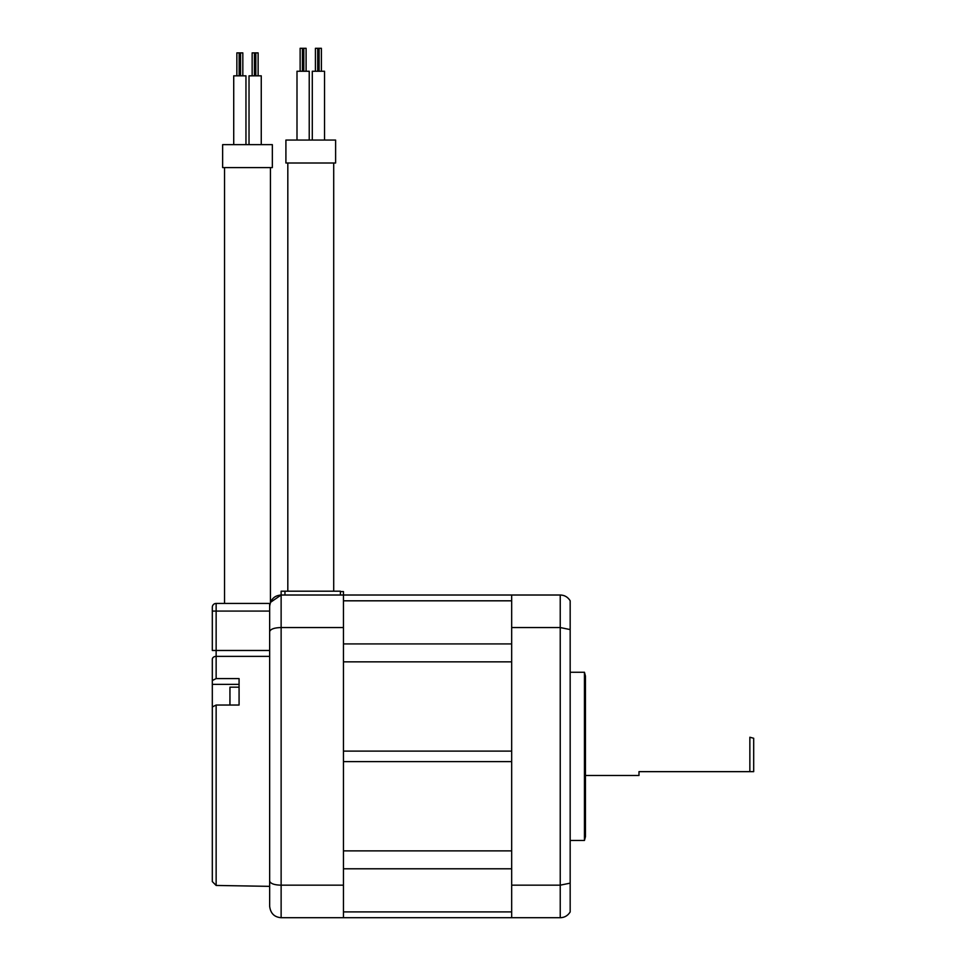 <?xml version="1.0" encoding="UTF-8"?>
<svg xmlns="http://www.w3.org/2000/svg" width="966" height="966" viewBox="0 0 966 966"><rect width="100%" height="100%" fill="white"/><g stroke="black" fill="none" stroke-linecap="round" stroke-linejoin="round"><path stroke-width="1.45" d="M343.449 661.843L343.449 751.101L511.678 751.101L511.678 661.843L343.449 661.843M343.449 761.619L343.449 850.877L511.678 850.877L511.678 761.619L343.449 761.619M560.232 917.7C564.47 917.615 567.791 915.696 570.169 911.952L570.169 883.141L560.232 885.17L511.678 885.17L511.678 627.55L560.232 627.55L570.169 629.578L570.169 600.767C567.791 597.024 564.47 595.104 560.232 595.02L560.232 917.7L343.449 917.7L343.449 627.55L281.13 627.55C274.332 627.719 270.504 629.071 269.659 631.631L269.659 606.491C270.504 599.367 274.332 595.539 281.13 595.02L343.449 595.02L343.449 591.578L340.394 591.578M511.678 627.55L511.678 595.02L343.449 595.02L343.449 627.55M269.659 906.229C270.504 913.353 274.332 917.181 281.13 917.7C274.332 917.181 270.504 913.353 269.659 906.229L269.659 631.631M269.659 612.698L269.659 662.99L269.659 612.698M343.449 917.7L281.13 917.7L281.13 885.17C274.332 885.001 270.504 883.649 269.659 881.089M284.958 595.02L340.394 595.02L340.394 591.192L284.958 591.192L284.958 595.02L281.13 595.02L270.432 602.373L270.432 167.589M284.958 591.192L281.13 591.192L281.13 885.17L343.449 885.17M638.985 771.653L753.685 771.653L753.685 738.265L749.857 737.239L749.857 771.653L638.985 771.653L638.985 775.481L585.456 775.481M749.857 771.653L751.814 771.653M511.678 917.7L511.678 885.17M585.456 676.067L585.456 836.653L584.442 840.468L584.442 672.251L585.456 676.067M570.169 629.578L570.169 883.141M560.232 595.02L511.678 595.02M212.315 712.389L212.315 881.596L212.315 706.955L216.143 705.035L239.073 705.035L239.073 678.603L216.143 678.603L212.315 680.523L212.315 659.295A3.828 2.946 0 0 1 216.143 656.361L216.143 603.436A3.828 3.828 0 0 0 212.315 607.252L212.315 650.48L212.315 607.252A3.828 3.828 0 0 1 216.143 603.436L224.547 603.436L224.547 167.589M212.315 680.523L212.315 710.807M269.659 886.353L216.143 885.448L212.315 881.596M212.315 684.375L239.073 684.375M269.659 662.99L269.659 849.73M212.315 607.252A3.828 3.828 0 0 1 216.143 603.436L269.659 603.436L269.659 606.491M229.932 699.01L229.932 702.741A748.324 731.974 90 0 0 229.944 704.733A764.649 764.649 0 0 0 229.944 705.035L229.968 697.102A749.483 733.109 90 0 1 229.944 695.194A749.483 733.109 90 0 0 229.944 697.102A749.483 733.109 90 0 0 229.944 698.998A749.483 733.109 90 0 1 229.944 697.102L229.968 687.164L239.073 687.164M229.944 704.733L229.944 704.733A748.324 731.974 90 0 1 229.932 702.741L229.92 701.775M229.92 701.739L229.92 699.589M229.92 691.994L229.932 691.451A748.324 731.974 90 0 1 229.944 689.458L229.944 689.458A748.324 731.974 90 0 0 229.932 691.451L229.932 695.194M333.705 591.192L333.705 163M287.82 591.192L287.82 163M285.912 163L335.613 163L335.613 140.058L285.912 140.058L285.912 163M296.997 140.058L296.997 71.243L309.229 71.243L309.229 140.058M312.296 140.058L312.296 71.243L324.528 71.243L324.528 140.058M306.101 48.3L306.101 71.243L306.101 48.3L306.101 71.243L306.101 48.3L300.136 48.3L300.136 71.243L300.136 48.3M315.423 71.243L315.423 48.3L321.388 48.3L321.388 71.243M319.094 71.243L319.094 48.3M317.717 71.243L317.717 48.3M222.639 167.589L272.34 167.589L272.34 144.646L222.639 144.646L222.639 167.589M261.255 144.646L261.255 75.831L249.023 75.831L249.023 144.646L249.023 75.831M233.724 75.831L233.724 144.646L233.724 75.831L245.956 75.831L245.956 144.646M252.15 75.831L252.15 52.889L258.115 52.889L258.115 75.831M255.821 75.831L255.821 52.889M254.444 75.831L254.444 52.889M236.863 75.831L236.863 52.889L242.828 52.889L242.828 75.831M511.678 911.904L343.449 911.904M511.678 868.796L343.449 868.796M511.678 643.924L343.449 643.924M511.678 600.816L343.449 600.816M216.143 885.448L216.143 705.035M216.143 678.603L216.143 656.361L269.659 656.361M212.315 650.48L269.659 650.48M212.315 611.08L269.659 611.08M570.169 672.251L584.442 672.251M570.169 840.468L584.442 840.468M229.968 687.164A764.649 764.649 0 0 0 229.944 689.458M302.43 71.243L302.43 48.3M303.807 71.243L303.807 48.3M239.157 75.831L239.157 52.889M240.534 75.831L240.534 52.889"/></g></svg>

